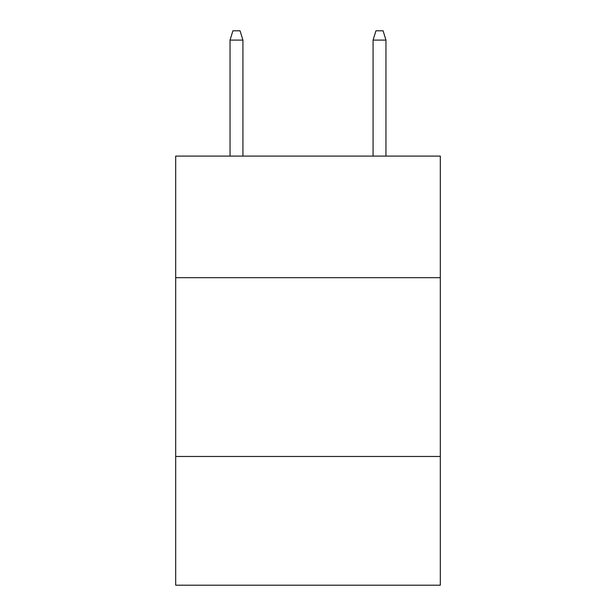 <?xml version="1.0" encoding="UTF-8"?>
<svg xmlns="http://www.w3.org/2000/svg" width="616" height="616" viewBox="0 0 616 616"><rect width="100%" height="100%" fill="white"/><g stroke="black" fill="none" stroke-linecap="round" stroke-linejoin="round"><path stroke-width="0.92" d="M440.309 277.677L440.309 156.094L175.691 156.094L175.691 277.677L440.309 277.677L440.309 585.2L175.691 585.2L175.691 277.677M440.309 456.471L175.691 456.471M242.92 156.094L242.92 40.094L230.045 40.094L230.045 156.094M230.045 40.094L232.91 30.8L240.055 30.8L242.92 40.094M373.08 40.094L375.945 30.8L383.09 30.8L385.955 40.094L373.08 40.094L373.08 156.094M385.955 40.094L385.955 156.094"/></g></svg>
